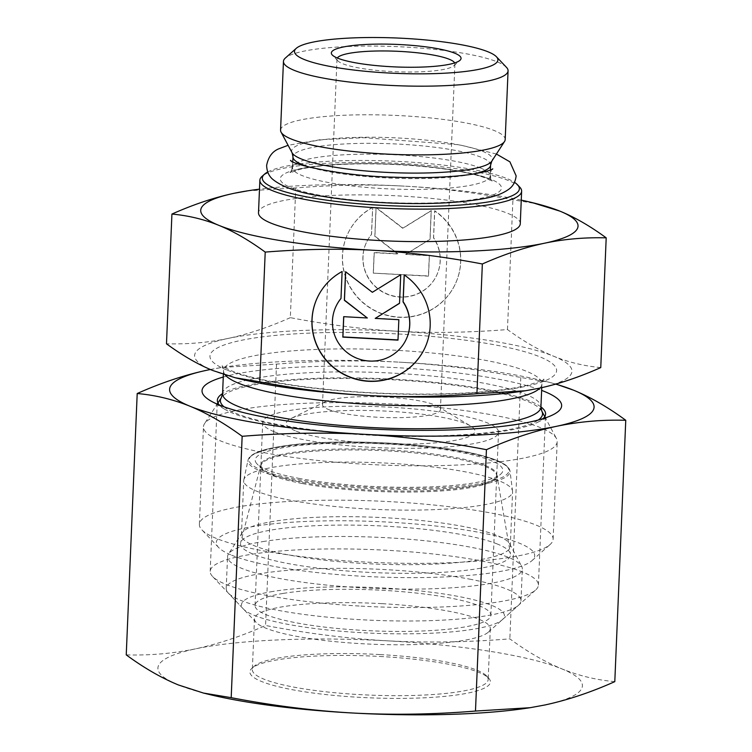 <?xml version="1.0" encoding="UTF-8"?>
<svg xmlns="http://www.w3.org/2000/svg" width="752" height="752" viewBox="0 0 752 752"><rect width="100%" height="100%" fill="white"/><g stroke="black" fill="none" stroke-linecap="round" stroke-linejoin="round"><path stroke-width="0.56" stroke-dasharray="3.76 2.82" d="M379.807 654.55A118.017 20.492 2.4 0 0 254.345 666.131A118.017 20.492 2.4 0 0 252.343 669.665A118.017 20.492 2.4 0 0 369.401 695.083A118.017 20.492 2.4 0 0 488.17 679.545A118.017 20.492 2.4 0 0 486.478 675.86A118.017 20.492 2.4 0 0 379.807 654.55M379.901 656.468A120.376 20.906 -177.6 0 1 488.697 678.21A120.376 20.906 -177.6 0 1 369.288 697.809A120.376 20.906 -177.6 0 1 251.929 668.284A120.376 20.906 -177.6 0 1 379.901 656.468M381.941 603.659A118.017 20.492 2.4 0 0 254.477 618.774A118.017 20.492 2.4 0 0 256.169 622.459A118.017 20.492 2.4 0 0 362.84 643.768A118.017 20.492 2.4 0 0 488.302 632.188A118.017 20.492 2.4 0 0 490.304 628.653A118.017 20.492 2.4 0 0 381.941 603.659M209.329 694.481A212.431 36.886 -177.6 0 1 178.356 684.94A212.431 36.886 -177.6 0 1 195.539 648.844A212.431 36.886 -177.6 0 1 387.346 640.826A212.431 36.886 -177.6 0 1 561.96 668.913A212.431 36.886 -177.6 0 1 544.777 705.009A212.431 36.886 -177.6 0 1 528.957 707.876M540.942 406.917A164.246 28.52 2.4 0 0 529.765 400.976A164.246 28.52 2.4 0 0 365.923 378.115A164.246 28.52 2.4 0 0 222.573 393.569M219.368 405.037A164.246 28.52 2.4 0 0 224.839 409.323A164.246 28.52 2.4 0 0 368.179 435.079A164.246 28.52 2.4 0 0 537.37 422.417A164.246 28.52 2.4 0 0 543.17 418.61M223.269 377.043A179.972 31.255 -177.6 0 1 383.153 367.014A179.972 31.255 -177.6 0 1 541.628 390.382M361.007 606.131A164.246 28.52 2.4 0 0 535.621 590.019A164.246 28.52 2.4 0 0 538.404 585.103A164.246 28.52 2.4 0 0 375.492 549.731A164.246 28.52 2.4 0 0 210.193 571.341A164.246 28.52 2.4 0 0 212.553 576.474A164.246 28.52 2.4 0 0 361.007 606.131M614.798 681.641C596.684 680.043 579.068 675.794 561.96 668.913C544.862 661.854 527.49 651.834 509.847 638.852C467.998 642.264 427.164 642.922 387.346 640.826C347.537 638.561 306.948 633.438 265.569 625.476C241.599 636.173 218.259 643.956 195.539 648.844C172.838 653.544 149.742 655.556 126.242 654.879M555.672 384.112A212.431 36.886 2.4 0 0 542.671 380.681A212.431 36.886 2.4 0 0 399.03 362.135C438.839 364.4 479.428 369.523 520.807 377.485L548.556 382.11L555.888 384.056M210.372 369.505L221.859 367.465L276.52 364.109C318.378 360.697 359.212 360.039 399.03 362.135A212.431 36.886 2.4 0 0 223.043 367.286A212.431 36.886 2.4 0 0 210.372 369.505M520.807 377.485L509.847 638.852M276.52 364.109L265.569 625.476M302.201 483.498A118.017 20.492 -177.6 0 1 262.57 469.756A118.017 20.492 -177.6 0 1 260.878 466.071A118.017 20.492 -177.6 0 1 289.135 454.048A118.017 20.492 -177.6 0 1 420.011 453.475A118.017 20.492 -177.6 0 1 496.705 475.96A118.017 20.492 -177.6 0 1 494.703 479.485A118.017 20.492 -177.6 0 1 302.201 483.498M298.619 478.31A123.92 21.517 2.4 0 0 500.747 474.108A123.92 21.517 2.4 0 0 379.939 443.708A123.92 21.517 2.4 0 0 257.005 463.89A123.92 21.517 2.4 0 0 298.619 478.31M283.288 593.394A118.017 20.492 -177.6 0 1 414.173 592.82A118.017 20.492 -177.6 0 1 490.859 615.305A118.017 20.492 -177.6 0 1 372.09 630.834A118.017 20.492 -177.6 0 1 255.041 605.416A118.017 20.492 -177.6 0 1 283.288 593.394M275.946 466.766A134.542 23.359 2.4 0 0 243.827 479.785A134.542 23.359 2.4 0 0 243.733 480.472A134.542 23.359 2.4 0 0 377.175 509.452A134.542 23.359 2.4 0 0 512.582 491.742A134.542 23.359 2.4 0 0 512.544 491.056A134.542 23.359 2.4 0 0 423.282 465.92A134.542 23.359 2.4 0 0 275.946 466.766M469.342 579.078A147.524 25.615 -177.6 0 1 520.995 600.857A147.524 25.615 -177.6 0 1 518.504 605.275A147.524 25.615 -177.6 0 1 372.531 620.278A147.524 25.615 -177.6 0 1 228.335 593.112A147.524 25.615 -177.6 0 1 226.211 588.506A147.524 25.615 -177.6 0 1 261.536 573.475A147.524 25.615 -177.6 0 1 469.342 579.078M272.976 591.439A131.591 22.851 2.4 0 0 243.366 608.96A131.591 22.851 2.4 0 0 371.996 633.193A131.591 22.851 2.4 0 0 502.195 619.808A131.591 22.851 2.4 0 0 429.627 592.031A131.591 22.851 2.4 0 0 272.976 591.439M262.871 541.6A147.524 25.615 -177.6 0 1 419.362 540.171A147.524 25.615 -177.6 0 1 521.681 566.35A147.524 25.615 -177.6 0 1 522.33 568.991A147.524 25.615 -177.6 0 1 373.866 588.402A147.524 25.615 -177.6 0 1 227.555 556.63A147.524 25.615 -177.6 0 1 228.429 554.064A147.524 25.615 -177.6 0 1 262.871 541.6M273.662 521.343A134.542 23.359 2.4 0 0 242.247 532.707A134.542 23.359 2.4 0 0 241.448 535.048A134.542 23.359 2.4 0 0 374.891 564.028A134.542 23.359 2.4 0 0 510.288 546.319A134.542 23.359 2.4 0 0 509.696 543.912A134.542 23.359 2.4 0 0 416.382 520.036A134.542 23.359 2.4 0 0 273.662 521.343M519.745 187.126A130.998 22.748 2.4 0 0 509.029 180.79A130.998 22.748 2.4 0 0 373.913 162.47A130.998 22.748 2.4 0 0 262.081 176.325M267.703 172.001A128.639 22.334 -177.6 0 1 381.095 160.721A128.639 22.334 -177.6 0 1 506.989 178.553A128.639 22.334 -177.6 0 1 514.509 182.341M520.271 223.729A130.998 22.748 2.4 0 0 507.666 213.305A130.998 22.748 2.4 0 0 361.12 194.871A130.998 22.748 2.4 0 0 258.5 212.76M280.571 130.124A112.415 19.524 -177.6 0 1 368.63 114.774A112.415 19.524 -177.6 0 1 494.374 130.594A112.415 19.524 -177.6 0 1 505.194 139.543M506.453 67.323A112.415 19.524 2.4 0 0 497.251 61.89A112.415 19.524 2.4 0 0 381.311 46.163A112.415 19.524 2.4 0 0 285.356 58.054M485.388 465.526A118.017 20.492 -177.6 0 1 496.696 474.145A118.017 20.492 -177.6 0 1 496.743 474.916A118.017 20.492 -177.6 0 1 404.294 491.037A118.017 20.492 -177.6 0 1 272.28 474.427A118.017 20.492 -177.6 0 1 260.916 465.037A118.017 20.492 -177.6 0 1 261.038 464.275A118.017 20.492 -177.6 0 1 355.536 448.925A118.017 20.492 -177.6 0 1 485.388 465.526M497.523 544.091A135.125 23.462 2.4 0 0 348.834 525.084A135.125 23.462 2.4 0 0 240.631 542.662A135.125 23.462 2.4 0 0 253.509 554.29A135.125 23.462 2.4 0 0 407.133 573.306A135.125 23.462 2.4 0 0 510.467 553.97A135.125 23.462 2.4 0 0 497.523 544.091M342.122 271.519L342.216 271.322A59.342 58.28 -154.5 0 0 317.579 297.2A59.342 58.28 -154.5 0 0 317.532 297.303M424.692 348.317A59.342 58.28 -154.5 0 0 424.739 348.214A59.342 58.28 -154.5 0 0 404.275 274.715M406.127 339.481A38.775 38.079 25.5 0 1 354.794 357.097A38.775 38.079 25.5 0 1 336.106 306.139M340.994 298.412A38.775 38.079 25.5 0 1 341.079 298.3L342.216 271.322M397.987 340.139L398.945 319.497L375.304 318.199M399.538 303.197L400.825 274.527L372.447 292.105L345.647 271.773M367.408 317.767L343.767 316.677M372.672 207.345A59.342 58.28 -154.5 0 0 348.044 233.223A59.342 58.28 -154.5 0 0 376.564 311.356A59.342 58.28 -154.5 0 0 455.195 284.237A59.342 58.28 -154.5 0 0 434.731 210.739L433.603 237.726A38.775 38.079 25.5 0 1 436.63 275.401A38.775 38.079 25.5 0 1 385.25 293.12A38.775 38.079 25.5 0 1 366.609 242.069A38.775 38.079 25.5 0 1 371.544 234.323L372.672 207.345L371.441 234.521A38.775 38.079 -154.5 0 0 366.515 242.266A38.775 38.079 -154.5 0 0 385.156 293.318A38.775 38.079 -154.5 0 0 436.536 275.599A38.775 38.079 -154.5 0 0 433.509 237.923L434.637 210.945A59.342 58.28 25.5 0 1 455.101 284.444A59.342 58.28 25.5 0 1 376.47 311.554A59.342 58.28 25.5 0 1 347.941 233.43A59.342 58.28 25.5 0 1 372.578 207.543M373.283 273.136L374.139 252.7L397.77 253.997L374.825 236.344L376.028 207.731L402.809 228.326L431.187 210.757L429.984 239.371L405.666 254.43L429.307 255.718L428.443 276.163L373.283 273.136L428.546 275.956L429.401 255.52L405.76 254.223L430.088 239.164L431.281 210.551L402.903 228.129L376.122 207.533L374.919 236.147L397.874 253.791L374.233 252.493L373.377 272.938M247.182 190.895L295.771 187.915C334.057 184.86 370.351 184.278 404.661 186.158A188.827 32.787 2.4 0 0 259.487 189.166M521.258 200.135A188.827 32.787 2.4 0 0 404.661 186.158C438.971 188.038 475.057 192.587 512.911 199.806L537.577 203.914M600.763 367.587C584.191 366.055 568.531 362.285 553.792 356.279C539.052 350.263 523.608 341.361 507.468 329.555C469.182 332.6 432.889 333.192 398.579 331.312C364.269 329.432 328.182 324.883 290.328 317.664L295.771 187.915M290.328 317.664C268.408 327.374 247.652 334.302 228.082 338.428C208.52 342.564 187.981 344.35 166.483 343.805M507.468 329.555L512.911 199.806M240.339 378.999A188.827 32.787 -177.6 0 1 212.807 370.52A188.827 32.787 -177.6 0 1 228.082 338.428A188.827 32.787 -177.6 0 1 398.579 331.312A188.827 32.787 -177.6 0 1 553.792 356.279A188.827 32.787 -177.6 0 1 538.517 388.361A188.827 32.787 -177.6 0 1 524.454 390.908M454.669 62.933A59.004 10.246 -177.6 0 1 454.913 63.948A59.004 10.246 -177.6 0 1 453.907 65.715A59.004 10.246 -177.6 0 1 395.524 71.722A59.004 10.246 -177.6 0 1 337.845 60.856A59.004 10.246 -177.6 0 1 336.999 59.013A59.004 10.246 -177.6 0 1 337.328 58.017M328.192 409.379A59.004 10.246 2.4 0 0 394.198 417.68A59.004 10.246 2.4 0 0 440.428 409.624A59.004 10.246 2.4 0 0 437.739 406.381A59.004 10.246 2.4 0 0 434.741 404.924A59.004 10.246 2.4 0 0 377.786 396.765A59.004 10.246 2.4 0 0 325.456 401.671A59.004 10.246 2.4 0 0 322.514 404.679A59.004 10.246 2.4 0 0 328.192 409.379M394.65 404.125A177.021 30.738 -177.6 0 1 556.414 438.454A177.021 30.738 -177.6 0 1 557.204 441.621A177.021 30.738 -177.6 0 1 379.046 464.924A177.021 30.738 -177.6 0 1 203.463 426.798A177.021 30.738 -177.6 0 1 204.516 423.705A177.021 30.738 -177.6 0 1 394.65 404.125M216.407 538.451A177.021 30.738 -177.6 0 1 201.921 529.897A177.021 30.738 -177.6 0 1 199.374 524.36A177.021 30.738 -177.6 0 1 390.561 501.687A177.021 30.738 -177.6 0 1 553.115 539.184A177.021 30.738 -177.6 0 1 550.116 544.486A177.021 30.738 -177.6 0 1 399.002 563.21A177.021 30.738 -177.6 0 1 216.407 538.451M231.663 555.202A159.321 27.664 2.4 0 0 395.994 577.489A159.321 27.664 2.4 0 0 531.993 560.635A159.321 27.664 2.4 0 0 376.667 521.55A159.321 27.664 2.4 0 0 218.625 547.503A159.321 27.664 2.4 0 0 231.663 555.202M274.066 431.714A118.017 20.492 -177.6 0 1 262.711 422.323A118.017 20.492 -177.6 0 1 381.48 406.785A118.017 20.492 -177.6 0 1 498.538 432.203A118.017 20.492 -177.6 0 1 406.08 448.324A118.017 20.492 -177.6 0 1 274.066 431.714M295.376 430.83A94.414 16.394 -177.6 0 1 291.005 418.497A94.414 16.394 -177.6 0 1 381.311 410.883A94.414 16.394 -177.6 0 1 470.658 426.027A94.414 16.394 -177.6 0 1 414.982 443.943A94.414 16.394 -177.6 0 1 295.376 430.83M280.28 446.519A129.983 22.569 -177.6 0 1 501.462 462.64A129.983 22.569 -177.6 0 1 355.358 486.459A129.983 22.569 -177.6 0 1 280.28 446.519M279.359 447.327A131.149 22.776 2.4 0 0 248.047 460.017A131.149 22.776 2.4 0 0 378.04 488.932A131.149 22.776 2.4 0 0 509.997 470.996A131.149 22.776 2.4 0 0 422.981 446.491A131.149 22.776 2.4 0 0 279.359 447.327M490.793 179.23A110.704 19.223 2.4 0 0 299.851 168.777A110.704 19.223 2.4 0 0 381.884 202.222A110.704 19.223 2.4 0 0 490.793 179.23M292.086 152.759A100.477 17.446 -177.6 0 1 365.387 137.249A100.477 17.446 -177.6 0 1 482.746 151.378A100.477 17.446 -177.6 0 1 491.827 161.125M490.595 165.111A98.897 17.174 2.4 0 0 481.083 157.243A98.897 17.174 2.4 0 0 370.445 143.322A98.897 17.174 2.4 0 0 292.97 156.83M310.623 167.48A98.897 17.174 2.4 0 0 472.115 174.248M480.622 168.063A98.897 17.174 -177.6 0 1 490.144 175.94A98.897 17.174 -177.6 0 1 390.608 188.959A98.897 17.174 -177.6 0 1 292.519 167.658A98.897 17.174 -177.6 0 1 369.993 154.151A98.897 17.174 -177.6 0 1 480.622 168.063M224.049 406.823A161.219 27.993 2.4 0 0 235.893 413.356A161.219 27.993 2.4 0 0 398.673 435.831A161.219 27.993 2.4 0 0 538.357 419.992M541.825 411.147A161.219 27.993 2.4 0 0 394.509 379.873A161.219 27.993 2.4 0 0 221.342 397.714M222.573 393.634A159.321 27.664 -177.6 0 1 382.909 372.663A159.321 27.664 -177.6 0 1 540.932 406.982M539.945 388.06A159.321 27.664 2.4 0 0 541.901 384.009A159.321 27.664 2.4 0 0 383.877 349.689A159.321 27.664 2.4 0 0 223.532 370.661A159.321 27.664 2.4 0 0 225.262 375.004M226.662 369.946A173.486 30.127 -177.6 0 1 397.338 333.916A173.486 30.127 -177.6 0 1 525.902 386.331A173.486 30.127 -177.6 0 1 226.662 369.946M254.345 666.131L251.929 668.284M486.478 675.86L488.697 678.21M254.477 618.774L252.343 669.665M490.304 628.653L488.17 679.545M537.37 422.417L552.664 414.944M224.839 409.323L210.212 400.59M488.302 632.188L535.621 590.019M256.169 622.459L212.553 576.474M538.404 585.103L545.576 414.042M210.193 571.341L217.356 400.29M542.671 380.681L548.556 382.11M223.043 367.286L221.859 367.465M494.703 479.485L500.747 474.108M262.57 469.756L257.005 463.89M490.859 615.305L496.705 475.96M255.041 605.416L260.878 466.071M243.827 479.785L248.047 460.017C249.617 454.189 260.286 449.696 280.045 446.519C330.889 437.467 439.807 442.721 484.955 456.389C494.12 458.993 500.823 461.737 505.062 464.623L506.81 465.958L509.997 470.996L512.544 491.056M502.195 619.808L518.504 605.275M243.366 608.96L228.335 593.112M520.995 600.857L522.33 568.991M226.211 588.506L227.555 556.63M510.288 546.319L512.582 491.742M241.448 535.048L243.733 480.472M242.247 532.707L228.429 554.064M509.696 543.912L521.681 566.35M292.772 161.718L292.519 167.658L290.385 172.716L300.236 169.275C313.593 166.154 332.873 164.359 358.074 163.898C388.361 163.56 417.294 165.28 444.855 169.05C464.247 171.87 478.234 175.037 486.826 178.553L491.846 181.157C491 180.583 490.426 178.844 490.144 175.94L490.389 170.008M261.038 464.275L240.631 542.662M496.696 474.145L510.467 553.97M453.907 65.715L459.951 60.339M337.845 60.856L332.281 54.99M440.428 409.624L454.913 63.948M322.514 404.679L336.999 59.013M541.75 387.656L541.901 384.009C542.371 381.264 542.972 379.675 543.687 379.215C545.557 379.187 540.632 381.076 528.9 384.902C507.262 390.335 475.217 393.39 432.776 394.067C384.554 394.48 338.804 391.642 295.527 385.541C266.302 381.189 244.926 376.263 231.428 370.764C225.346 368.001 222.254 366.327 222.15 365.735L223.532 370.661L223.382 374.402M217.948 402.95L204.516 423.705M544.758 416.646L556.414 438.454M531.993 560.635L550.116 544.486M218.625 547.503L201.921 529.897M553.115 539.184L557.204 441.621M199.374 524.36L203.463 426.798M262.711 422.323L260.916 465.037M498.538 432.203L496.743 474.916M325.456 401.671L291.005 418.497M437.739 406.381L470.658 426.027M492.767 168.862C490.351 167.414 489.655 181.993 492.259 180.884C490.652 176.617 438.397 164.838 388.37 164.068C344.162 162 299.822 166.747 290.986 171.86L289.99 172.405C292.368 173.909 293.139 159.33 290.498 160.383M496.414 154.038L459.293 144.779L364.015 137.691L320.249 139.693L288.101 145.305"/><path stroke-width="1.13" d="M530.141 707.698L528.957 707.876A212.431 36.886 -177.6 0 1 352.97 713.028A212.431 36.886 -177.6 0 1 209.329 694.481L203.444 693.053L231.193 697.668C272.572 705.639 313.161 710.762 352.97 713.028C392.788 715.124 433.622 714.466 475.48 711.054L530.141 707.698L544.777 705.009C567.487 700.131 590.828 692.338 614.798 681.641L625.758 420.283C602.258 419.597 579.162 421.618 556.461 426.318A212.431 36.886 2.4 0 0 573.644 390.222A212.431 36.886 2.4 0 0 555.672 384.112M222.573 393.569A164.246 28.52 2.4 0 0 217.356 400.29A164.246 28.52 2.4 0 0 219.368 405.037M543.17 418.61A164.246 28.52 2.4 0 0 545.576 414.042A164.246 28.52 2.4 0 0 540.942 406.917M541.628 390.382A179.972 31.255 -177.6 0 1 544.335 391.444A179.972 31.255 -177.6 0 1 552.664 414.944A179.972 31.255 -177.6 0 1 380.531 429.458A179.972 31.255 -177.6 0 1 210.212 400.59A179.972 31.255 -177.6 0 1 223.269 377.043M137.202 393.522C161.172 382.815 184.513 375.032 207.223 370.153A212.431 36.886 2.4 0 0 190.04 406.249A212.431 36.886 2.4 0 0 364.654 434.336A212.431 36.886 2.4 0 0 556.461 426.318C533.741 431.197 510.401 438.989 486.431 449.687C445.052 441.725 404.463 436.602 364.654 434.336C324.836 432.24 284.002 432.898 242.153 436.31C224.51 423.329 207.138 413.309 190.04 406.249C172.932 399.359 155.316 395.12 137.202 393.522L126.242 654.879C143.886 667.861 161.257 677.881 178.356 684.94L203.444 693.053M555.888 384.056L573.644 390.222C590.743 397.282 608.114 407.302 625.758 420.283M207.223 370.153L210.372 369.505A212.431 36.886 2.4 0 0 207.223 370.153M242.153 436.31L231.193 697.668M486.431 449.687L475.48 711.054M264.497 174.173L262.081 176.325A130.998 22.748 2.4 0 0 259.863 180.245A130.998 22.748 2.4 0 0 389.79 208.464A130.998 22.748 2.4 0 0 521.634 191.215A130.998 22.748 2.4 0 0 519.745 187.126L517.517 184.776A128.639 22.334 -177.6 0 1 389.912 205.728A128.639 22.334 -177.6 0 1 264.497 174.173A128.639 22.334 -177.6 0 1 267.703 172.001M514.509 182.341A128.639 22.334 -177.6 0 1 517.517 184.776M259.863 180.245L258.5 212.76A130.998 22.748 2.4 0 0 388.436 240.969A130.998 22.748 2.4 0 0 520.271 223.729L521.634 191.215M508.07 70.829L505.194 139.543A112.415 19.524 -177.6 0 1 504.526 141.498A112.415 19.524 -177.6 0 1 392.065 154.339A112.415 19.524 -177.6 0 1 281.069 132.136A112.415 19.524 -177.6 0 1 280.571 130.124L283.448 61.42A112.415 19.524 2.4 0 0 394.941 85.625A112.415 19.524 2.4 0 0 508.07 70.829A112.415 19.524 2.4 0 0 506.453 67.323L496.433 56.757A101.793 17.672 -177.6 0 1 395.458 73.339A101.793 17.672 -177.6 0 1 296.222 48.363A101.793 17.672 -177.6 0 1 383.116 37.6A101.793 17.672 -177.6 0 1 488.104 51.832A101.793 17.672 -177.6 0 1 496.433 56.757M296.222 48.363L285.356 58.054A112.415 19.524 2.4 0 0 283.448 61.42M404.181 274.922A59.342 58.28 25.5 0 1 424.645 348.42A59.342 58.28 25.5 0 1 346.014 375.53A59.342 58.28 25.5 0 1 317.485 297.407A59.342 58.28 25.5 0 1 342.122 271.519L340.985 298.506A38.775 38.079 -154.5 0 0 336.059 306.243A38.775 38.079 -154.5 0 0 354.7 357.294A38.775 38.079 -154.5 0 0 406.08 339.575A38.775 38.079 -154.5 0 0 403.044 301.9L404.181 274.922M317.532 297.303A59.342 58.28 -154.5 0 0 346.108 375.333A59.342 58.28 -154.5 0 0 424.692 348.317M404.266 274.978L403.147 301.702A38.775 38.079 25.5 0 1 406.174 339.378A38.775 38.079 25.5 0 1 406.127 339.481M336.106 306.139A38.775 38.079 25.5 0 1 336.153 306.045A38.775 38.079 25.5 0 1 340.994 298.412M398.842 319.694L397.987 340.139L342.827 337.112L343.683 316.677L367.314 317.974L344.369 300.321L345.563 271.707L372.353 292.302L400.731 274.734L399.528 303.347L375.21 318.406L398.842 319.694M375.21 318.406L399.538 303.197M345.647 271.773L344.463 300.123L367.314 317.974M343.767 316.677L342.921 336.915L397.996 339.932M606.197 237.839C584.699 237.294 564.169 239.08 544.598 243.206A188.827 32.787 2.4 0 0 559.873 211.124C574.613 217.131 590.057 226.042 606.197 237.839L600.763 367.587C578.833 377.307 558.087 384.234 538.517 388.361L525.507 390.749L476.918 393.728L482.352 263.98C444.498 256.761 408.421 252.211 374.111 250.331A188.827 32.787 2.4 0 0 544.598 243.206C525.028 247.342 504.282 254.27 482.352 263.98M265.212 252.089C249.072 240.283 233.637 231.381 218.888 225.365A188.827 32.787 2.4 0 0 374.111 250.331C339.801 248.451 303.498 249.044 265.212 252.089L259.778 381.837C297.632 389.057 333.709 393.606 368.019 395.486A188.827 32.787 -177.6 0 1 240.339 378.999L235.113 377.73L259.778 381.837M218.888 225.365C204.149 219.358 188.498 215.589 171.926 214.057C193.856 204.337 214.602 197.409 234.173 193.283A188.827 32.787 2.4 0 0 218.888 225.365M234.173 193.283L248.235 190.735A188.827 32.787 2.4 0 0 234.173 193.283M259.487 189.166A188.827 32.787 2.4 0 0 248.235 190.735M532.341 202.645L559.873 211.124A188.827 32.787 2.4 0 0 532.341 202.645A188.827 32.787 2.4 0 0 521.258 200.135M235.113 377.73L212.807 370.52C198.067 364.513 182.623 355.602 166.483 343.805L171.926 214.057M525.507 390.749L524.454 390.908A188.827 32.787 -177.6 0 1 368.019 395.486C402.339 397.366 438.632 396.783 476.918 393.728M337.328 58.017A59.004 10.246 -177.6 0 1 386.077 50.967A59.004 10.246 -177.6 0 1 449.235 59.258A59.004 10.246 -177.6 0 1 454.669 62.933M454.8 53.223A64.907 11.271 2.4 0 0 376.649 44.124A64.907 11.271 2.4 0 0 332.281 54.99A64.907 11.271 2.4 0 0 395.721 66.937A64.907 11.271 2.4 0 0 459.951 60.339A64.907 11.271 2.4 0 0 454.8 53.223M472.115 174.248A98.897 17.174 2.4 0 0 490.595 165.111L491.827 161.125A100.477 17.446 -177.6 0 1 391.294 172.603A100.477 17.446 -177.6 0 1 292.086 152.759L292.97 156.83A98.897 17.174 2.4 0 0 310.623 167.48M538.357 419.992A161.219 27.993 2.4 0 0 541.825 411.147L540.932 406.982A159.321 27.664 -177.6 0 1 416.129 428.743A159.321 27.664 -177.6 0 1 237.905 406.315A159.321 27.664 -177.6 0 1 222.573 393.634L221.342 397.714A161.219 27.993 2.4 0 0 224.049 406.823M225.262 375.004A159.321 27.664 2.4 0 0 238.863 383.341A159.321 27.664 2.4 0 0 405.356 405.657A159.321 27.664 2.4 0 0 539.945 388.06M490.389 170.008L490.595 165.111M292.772 161.718L292.97 156.83M491.827 161.125L504.526 141.498M292.086 152.759L281.069 132.136M223.382 374.402L222.573 393.634M541.75 387.656L540.932 406.982M221.342 397.714L217.948 402.95M541.825 411.147L544.758 416.646M290.516 160.402L290.498 160.383C291.964 164.556 343.467 176.316 393.681 177.181C424.795 178.252 450.786 177.293 471.673 174.314C484.758 171.964 491.789 170.149 492.767 168.862M288.101 145.305L279.772 148.445C272.779 150.879 268.398 156.529 266.631 165.412C266.838 171.39 268.849 176.006 272.675 179.267C282.291 187.107 298.854 192.785 322.354 196.3C343.147 199.797 366.299 202.053 391.811 203.087C428.649 204.422 458.955 202.993 482.746 198.782C493.885 197.005 502.703 193.734 509.179 188.978C513.137 186.045 515.458 181.674 516.135 175.865L509.903 161.83L496.414 154.038"/></g></svg>
